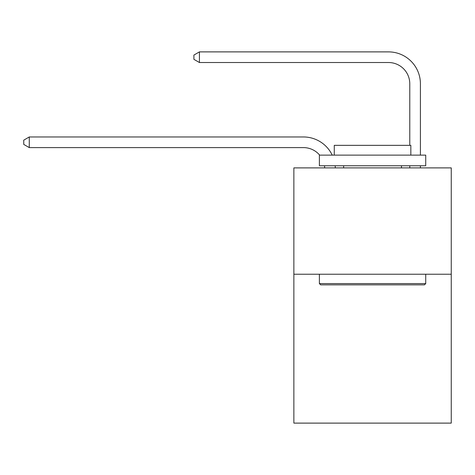 <?xml version="1.0" encoding="UTF-8"?>
<svg xmlns="http://www.w3.org/2000/svg" width="475" height="475" viewBox="0 0 475 475"><rect width="100%" height="100%" fill="white"/><g stroke="black" fill="none" stroke-linecap="round" stroke-linejoin="round"><path stroke-width="0.71" d="M451.25 274.229L451.25 423.112L293.865 423.112L293.865 167.889L451.25 167.889L451.25 274.229L293.865 274.229M324.68 167.889A21.268 21.268 0 0 0 324.473 165.763A21.268 21.268 178.8 0 1 324.68 167.889M303.43 147.6A21.268 21.268 178.8 0 1 319.669 155.129A21.268 21.268 0 0 0 303.43 147.6L29.278 147.6L23.75 144.406L23.75 140.155L29.278 136.96L303.43 136.96A31.902 31.902 -1.2 0 1 332.227 155.129M409.777 145.344L409.777 83.79A21.268 21.268 0 0 0 388.508 62.522L199.429 62.522L193.901 59.333L193.901 55.076L199.429 51.888L388.508 51.888A31.902 31.902 0 0 1 420.411 83.79L420.411 155.129M320.661 284.863L319.384 283.587L425.725 283.587L424.454 284.863L320.661 284.863M425.725 155.129L425.725 165.763L319.384 165.763L319.384 155.129L425.725 155.129M334.275 155.129L334.275 145.344L410.839 145.344L410.839 155.129M425.725 274.229L425.725 283.587M319.384 274.229L319.384 283.587M401.482 165.763L401.482 167.889M343.633 165.763L343.633 167.889M409.777 83.79A21.268 21.268 0 0 0 388.508 62.522A21.268 21.268 0 0 1 409.777 83.79A21.268 21.268 0 0 0 388.508 62.522A21.268 21.268 0 0 1 409.777 83.79A21.268 21.268 0 0 0 388.508 62.522A21.268 21.268 0 0 1 409.777 83.79A21.268 21.268 0 0 0 388.508 62.522A21.268 21.268 0 0 1 409.777 83.79A21.268 21.268 0 0 0 388.508 62.522A21.268 21.268 0 0 1 409.777 83.79A21.268 21.268 0 0 0 388.508 62.522A21.268 21.268 0 0 1 409.777 83.79A21.268 21.268 0 0 0 388.508 62.522A21.268 21.268 0 0 1 409.777 83.79A21.268 21.268 0 0 0 388.508 62.522A21.268 21.268 0 0 1 409.777 83.79A21.268 21.268 0 0 0 388.508 62.522A21.268 21.268 0 0 1 409.777 83.79A21.268 21.268 0 0 0 388.508 62.522A21.268 21.268 0 0 1 409.777 83.79A21.268 21.268 0 0 0 388.508 62.522M199.429 62.522L199.429 51.888L388.508 51.888M29.278 147.6L29.278 136.96L303.43 136.96M335.184 165.763A31.902 31.902 -1.2 0 1 335.32 167.889M420.411 165.763L420.411 167.889M409.777 167.889L409.777 165.763"/></g></svg>
